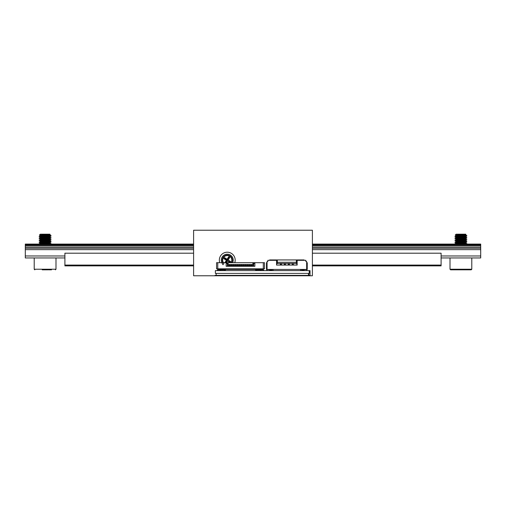 <?xml version="1.0" encoding="UTF-8"?>
<svg xmlns="http://www.w3.org/2000/svg" width="506" height="506" viewBox="0 0 506 506"><rect width="100%" height="100%" fill="white"/><g stroke="black" fill="none" stroke-linecap="round" stroke-linejoin="round"><path stroke-width="0.76" d="M312.398 275.77L309.628 275.77L309.628 275.372L214.987 275.372L214.987 275.77L193.602 275.77L193.602 230.23L312.398 230.23L312.398 275.77M219.762 262.684A7.919 7.919 0 0 1 227.257 252.209A7.919 7.919 0 0 1 234.752 262.703M273.095 269.432L273.095 270.621L215.379 270.621L215.379 273.392L309.229 273.392L309.229 270.621L310.026 270.621L310.026 275.77M221.9 262.684A5.939 5.939 0 0 1 230.179 254.954A5.939 5.939 0 0 1 232.615 262.703M226.321 262.703L227.441 260.988L229.983 262.652L230.666 261.608L228.124 259.945L229.787 257.402L228.744 256.719L227.08 259.268L224.531 257.605L223.854 258.648L226.397 260.312L224.847 262.684M226.018 262.684L227.365 260.628L229.907 262.285L230.3 261.684L228.124 259.945M230.3 261.684L230.666 261.608M229.907 262.285L229.983 262.652M227.365 260.628L227.441 260.988M227.757 260.021L229.42 257.478L228.82 257.086L227.156 259.629L224.613 257.965L224.215 258.572L226.764 260.229L225.164 262.684M226.764 260.229L226.397 260.312M224.215 258.572L223.854 258.648M224.613 257.965L224.531 257.605M227.156 259.629L227.08 259.268M228.82 257.086L228.744 256.719M229.42 257.478L229.787 257.402M309.628 275.77L214.987 275.77M308.439 275.372L308.439 273.392M216.17 275.372L216.17 273.392M441.099 255.973L480.7 255.973L480.7 257.952L441.099 257.952M64.901 257.952L25.3 257.952L25.3 255.973L64.901 255.973M312.398 244.088L480.7 244.088L480.7 244.885L312.398 244.885M193.602 244.088L25.3 244.088L25.3 245.676L193.602 245.676M480.7 255.973L480.7 245.676L312.398 245.676M480.7 245.676L480.7 244.885M193.602 247.067L25.3 247.067L25.3 245.676M480.7 247.067L312.398 247.067M193.602 248.244L25.3 248.244L25.3 247.067M480.7 248.244L312.398 248.244M193.602 249.635L25.3 249.635L25.3 248.244M480.7 249.635L312.398 249.635M25.3 249.635L25.3 255.973M312.398 265.081L441.099 265.081L441.099 265.871L312.398 265.871M193.602 265.871L64.901 265.871L64.901 253.196L193.602 253.196M193.602 265.081L64.901 265.081M441.099 265.081L441.099 253.196L312.398 253.196M47.988 269.831L42.207 269.831M48.601 269.831L51.492 269.831M40.183 235.638L39.379 235.157L40.347 234.189L49.854 234.189L50.183 234.55L49.221 234.797L40.24 235.537L41.707 235.859M41.663 235.347L45.919 235.568M50.277 235.859L51.011 236.049L49.803 236.226L39.202 236.966L45.926 237.548M50.277 237.839L51.036 237.997L50.436 238.143L39.468 238.889L40.183 239.597L41.707 239.819M41.764 239.3L45.919 239.528M50.277 239.819L51.043 239.977L50.037 240.16L39.266 240.907L40.278 241.615L41.707 241.798M41.764 241.28L45.919 241.507M50.277 241.798L39.601 242.829L39.158 242.95L40.183 243.557L41.707 243.778M41.764 243.26L45.919 243.487M50.277 243.778L51.036 243.936L50.353 244.088M48.854 234.386C51.232 234.569 49.405 234.74 43.377 234.904C38.469 235.069 38.152 235.227 42.428 235.379L48.234 235.379L44.42 234.866M45.527 244.088L50.897 243.683L50.018 243.006L48.494 242.785M48.399 243.31L44.275 243.082M39.923 242.791L39.183 242.602L40.524 242.406L50.518 241.773L51.043 241.634L50.018 241.027M48.399 241.33L44.275 241.096M39.923 240.812L39.158 240.647L39.854 240.489L50.796 239.743L50.018 239.047L48.494 238.826M48.399 239.351L44.275 239.117M39.923 238.832L39.158 238.668L40.278 238.465L50.973 237.725L48.494 236.846M48.399 237.371L44.281 237.137M39.923 236.852L39.158 236.688L39.683 236.555L50.67 235.809L51.043 235.695L50.018 235.088L48.494 234.866M55.989 269.236L55.989 257.952L34.212 257.952L34.212 269.236L55.989 269.236L55.394 269.831M45.926 236.15L48.437 236.327M50.05 236.593L40.518 237.459L41.707 237.839M45.926 238.13L48.437 238.307M40.151 239.559L40.151 240.059L48.424 239.344L49.986 239.136L50.05 238.592L40.183 239.597M45.919 240.11L49.784 240.654L40.183 241.577M45.926 242.089L48.437 242.266M50.05 242.532L40.183 243.557M40.151 244.037L50.018 243.013M44.281 242.5L41.802 242.317M40.151 242.058L49.835 241.16L48.494 240.805M44.275 240.521L41.802 240.337M44.281 238.541L41.802 238.358M40.151 238.092L50.018 237.074M44.281 236.561L41.802 236.378M40.151 235.6L40.151 236.1L50.018 235.094M463.793 269.831L457.399 269.831M454.508 269.831L458.012 269.831M466.532 269.831L450.606 269.831L450.011 269.236L471.788 269.236L471.194 269.831L466.532 269.831M455.982 235.638L455.185 235.17L456.146 234.189L465.653 234.189L465.982 234.55L465.02 234.797L456.039 235.537L457.506 235.859M457.462 235.347L461.719 235.568M466.077 235.859L466.81 236.049L465.602 236.226L455.002 236.966L461.725 237.548M466.077 237.839L466.842 237.997L466.235 238.143L455.267 238.889L455.982 239.597L457.506 239.819M457.563 239.3L461.719 239.528M466.077 239.819L466.842 239.977L465.836 240.16L455.065 240.907L456.077 241.615L457.506 241.798M457.563 241.28L461.719 241.507M466.077 241.798L455.406 242.829L454.957 242.95L455.982 243.557L457.506 243.778M457.563 243.26L461.725 243.487M466.077 243.778L466.842 243.936L466.152 244.088M464.66 234.386C467.032 234.569 465.204 234.74 459.176 234.904C454.274 235.069 453.958 235.227 458.227 235.379L464.034 235.379L460.22 234.866M461.327 244.088L466.696 243.683L465.817 243.006M464.198 243.31L460.08 243.082M455.723 242.791L454.983 242.602L456.323 242.406L466.317 241.773L466.842 241.634L465.817 241.027M464.198 241.33L460.08 241.096M455.723 240.812L454.964 240.647L455.653 240.489L466.595 239.743L465.817 239.047M464.198 239.351L460.074 239.117M455.723 238.832L454.957 238.668L456.083 238.465L466.772 237.725L465.817 237.067M464.198 237.371L460.08 237.137M455.723 236.852L454.957 236.688L455.482 236.555L466.469 235.809L466.842 235.695L465.817 235.088M471.788 269.236L471.788 257.952L450.011 257.952L450.011 269.236M461.725 236.15L464.236 236.327M465.849 236.593L456.317 237.459L457.506 237.839M461.725 238.13L464.236 238.307M455.95 239.559L455.95 240.059L464.23 239.344L465.786 239.136L465.849 238.592L455.982 239.597M461.719 240.11L465.583 240.654L455.982 241.577M461.725 242.089L464.236 242.266M465.849 242.532L455.982 243.557M455.95 244.037L465.387 243.184L464.293 242.785M460.08 242.5L457.601 242.317M455.95 242.058L465.634 241.16L464.293 240.805M460.074 240.521L457.601 240.337M465.849 239.085L464.293 238.826M460.08 238.541L457.601 238.358M455.95 238.092L465.539 237.219L464.293 236.846M460.08 236.561L457.601 236.378M455.95 235.6L455.95 236.1L464.002 235.404L465.849 235.126L464.293 234.866M263.689 270.621L263.689 269.831L255.789 269.831L255.789 270.621M241.912 264.594L241.912 266.067L241.122 266.042L241.122 265.1L241.912 265.1M241.122 264.594L241.122 265.1M235.138 264.594L235.138 265.511L235.138 264.594L236.011 264.594L236.011 265.511L236.011 264.594M247.851 264.594L247.851 266.067L247.061 266.042L247.061 265.1L247.851 265.1M247.061 264.594L247.061 265.1M260.324 270.621L260.324 269.831M256.586 270.621L256.586 269.831M263.101 268.819L263.101 269.413L217.953 269.413L217.953 268.819M225.417 269.831L217.359 269.831L217.359 270.621M263.297 262.684L254.879 262.684L254.879 266.289L226.169 266.289L226.169 262.684L224.19 262.684L223.001 264.739L221.818 262.684L217.757 262.684L217.757 268.819L263.297 268.819L263.297 262.684L264.486 262.684L264.486 268.819L263.297 268.819M251.811 265.1L251.811 266.067L251.02 266.042L251.02 265.1L251.811 265.1L251.811 264.594M235.182 264.594L235.182 266.067L235.973 266.067L235.973 264.594M220.724 270.621L220.724 269.831M241.95 265.511L241.95 264.594L241.95 265.511L243.063 265.511L243.063 264.594L243.063 265.511M224.468 270.621L224.468 269.831M233.993 265.1L233.993 266.067L233.203 266.042L233.203 265.1L233.993 265.1L233.993 264.594M232.014 264.594L232.014 266.067L231.223 266.042L231.223 265.1L232.014 265.1M231.223 264.594L231.223 265.1M249.041 264.594L249.041 266.067L249.831 266.067L249.831 264.594M254.86 262.703L227.555 262.703L227.555 265.511L229.199 265.511L229.199 264.594L229.199 265.511M221.818 262.684L224.19 262.684M237.953 264.594L237.953 266.067L237.162 266.042L237.162 265.1L237.953 265.1M254.879 262.684L253.696 263.873L253.696 266.289M228.149 262.703L228.149 264.524L252.899 264.524L252.899 262.703M220.129 269.413L225.417 269.673L225.417 270.621M234.031 265.511L234.031 264.594L234.031 265.511L235.138 265.511M217.757 262.684L216.568 262.684L216.568 268.819L217.757 268.819M239.97 265.511L239.97 264.594L239.97 265.511L241.077 265.511L241.077 264.594L241.077 265.511M227.555 264.942L228.149 264.524M257.358 269.413L260.919 269.413M237.991 265.511L237.991 264.594L237.991 265.511L239.098 265.511L239.098 264.594L239.098 265.511M251.02 264.594L251.02 265.1M227.555 262.703L226.188 262.703M245.872 264.594L245.872 266.067L245.081 266.042L245.081 265.1L245.872 265.1M245.081 264.594L245.081 265.1M239.933 264.594L239.933 266.067L239.142 266.042L239.142 265.1L239.933 265.1M239.142 264.594L239.142 265.1M229.237 264.594L229.237 266.067L230.034 266.067L230.034 264.594M243.101 264.594L243.101 266.067L243.892 266.067L243.892 264.594M247.023 264.594L247.023 265.511L247.023 264.594L247.889 264.594L247.889 265.511L247.889 264.594M232.052 265.511L232.052 264.594L232.052 265.511L233.158 265.511L233.158 264.594L233.158 265.511M230.072 265.511L230.072 264.594L230.072 265.511L231.179 265.511L231.179 264.594L231.179 265.511M251.849 265.511L251.849 264.594L251.849 265.511L253.493 265.511L252.899 264.524M237.162 264.594L237.162 265.1M243.93 265.511L243.93 264.594L243.93 265.511L245.043 265.511L245.043 264.594L245.043 265.511M249.869 265.511L249.869 264.594L249.869 265.511L250.982 265.511L250.982 264.594L250.982 265.511M253.493 262.703L253.493 264.942M245.91 265.511L245.91 264.594L245.91 265.511L247.023 265.511M227.358 266.289L227.358 263.873L226.169 262.684M249.003 264.594L249.003 265.511L249.003 264.594L249.869 264.594M237.118 264.594L237.118 265.511L237.118 264.594L237.991 264.594M255.631 270.621L255.631 269.673L257.358 269.673M231.179 264.594L232.052 264.594M233.158 264.594L234.031 264.594M236.011 265.511L237.118 265.511M239.098 264.594L239.97 264.594M241.077 264.594L241.95 264.594M243.063 264.594L243.93 264.594M245.043 264.594L245.91 264.594M247.889 265.511L249.003 265.511M250.982 264.594L251.849 264.594M229.199 264.594L230.072 264.594M233.203 264.594L233.203 265.1M267.851 260.324L267.851 261.513L267.06 261.513L267.06 269.432L306.655 269.432L306.655 261.513L305.864 261.513L305.864 260.324L297.155 260.324L297.155 265.081L276.561 265.081L276.561 260.324L267.851 260.324M273.095 270.621L300.621 270.621L300.621 269.432M300.621 260.324L300.621 259.932L277.351 259.932L277.351 263.493L276.858 263.493L276.561 264.878M276.561 260.919L277.351 260.919M296.364 260.919L297.155 260.919M296.364 259.932L296.364 263.493L296.858 263.493L296.858 265.081M271.912 269.432L271.912 270.027L269.635 270.027L269.635 269.432M269.635 260.324L269.635 259.932L271.912 259.932L271.912 260.324M301.81 269.432L301.81 270.027L304.087 270.027L304.087 269.432M277.351 259.932L271.912 259.932M304.087 260.324L304.087 259.932L300.621 259.932M296.364 262.304L277.351 262.304M296.364 263.493L277.351 263.493M273.095 260.324L273.095 259.932M301.81 259.932L301.81 260.324M293.429 263.493L293.429 264.284L292.164 264.284L292.164 263.493M281.551 263.493L281.551 264.284L280.286 264.284L280.286 263.493M285.51 263.493L285.51 264.284L284.245 264.284L284.245 263.493M289.47 263.493L289.47 264.284L288.205 264.284L288.205 263.493M267.604 269.432A0.595 0.595 0 0 0 268.047 269.635L269.635 269.635M273.095 269.635L271.912 269.635M268.047 270.621A1.581 1.581 0 0 1 266.466 269.04L266.466 262.703L267.06 262.703M269.635 270.027L269.635 270.621M271.614 270.621L271.614 270.027M300.621 269.635L301.81 269.635M304.087 269.635L305.668 269.635A0.595 0.595 0 0 0 306.111 269.432M304.087 270.027L304.087 270.621M306.655 262.703L307.25 262.703L307.25 269.04A1.581 1.581 0 0 1 305.668 270.621M302.101 270.621L302.101 270.027M309.229 270.621L300.621 270.621M308.862 275.372L308.862 273.392M222.994 262.684A4.971 4.971 0 0 1 229.907 255.922A4.971 4.971 0 0 1 231.514 262.703M231.027 262.703A4.567 4.567 0 0 0 229.756 256.308A4.567 4.567 0 0 0 223.475 262.684M221.976 262.684A5.87 5.87 0 0 1 230.154 255.024A5.87 5.87 0 0 1 232.532 262.703M193.602 244.885L25.3 244.885M260.919 270.621L260.919 269.831M241.122 264.878L241.912 264.878M247.061 264.878L247.851 264.878M225.259 269.831L225.259 270.621M235.182 264.878L235.973 264.878M231.223 264.878L232.014 264.878M249.041 265.1L249.831 265.1M235.182 265.1L235.973 265.1M251.02 264.878L251.811 264.878M245.081 264.878L245.872 264.878M239.142 264.878L239.933 264.878M229.237 264.878L230.034 264.878M243.101 265.1L243.892 265.1M220.129 270.621L220.129 269.831M229.237 265.1L230.034 265.1M237.162 264.878L237.953 264.878M249.041 264.878L249.831 264.878M243.101 264.878L243.892 264.878M233.203 264.878L233.993 264.878M51.043 243.936L51.043 243.614M51.043 241.957L51.043 241.634M51.043 239.977L51.043 239.654M51.043 237.997L51.043 237.675M51.043 236.017L51.043 235.695M39.158 242.95L39.158 242.627M39.158 240.97L39.158 240.647M39.158 238.99L39.158 238.668M39.158 237.01L39.158 236.688M34.212 269.236L34.806 269.831M51.011 236.049L50.018 236.625M39.19 237.042L40.183 237.618M51.011 238.029L50.018 238.604M51.011 240.008L50.018 240.584M51.011 241.988L50.018 242.564M40.183 242.02L39.183 242.602M40.183 240.04L39.183 240.622M40.183 238.06L39.183 238.642M40.183 236.081L39.183 236.663M40.151 237.58L40.151 238.079M40.151 241.539L40.151 242.039M40.151 243.519L40.151 244.018M50.05 234.626L50.05 235.126M50.05 236.606L50.05 237.105M50.05 240.571L50.05 241.065M50.05 242.551L50.05 243.044M466.842 243.936L466.842 243.614M466.842 241.957L466.842 241.634M466.842 239.977L466.842 239.654M466.842 237.997L466.842 237.675M466.842 236.017L466.842 235.695M454.957 242.95L454.957 242.627M454.957 240.97L454.957 240.647M454.957 238.99L454.957 238.668M454.957 237.01L454.957 236.688M466.81 236.049L465.817 236.625M454.989 237.042L455.982 237.618M466.81 238.029L465.817 238.604M466.81 240.008L465.817 240.584M466.81 241.988L465.817 242.564M455.982 242.02L454.983 242.602M455.982 240.04L454.983 240.622M455.982 238.06L454.983 238.642M455.982 236.081L454.983 236.663M455.95 237.58L455.95 238.079M455.95 241.539L455.95 242.039M455.95 243.519L455.95 244.018M465.849 234.626L465.849 235.126M465.849 236.606L465.849 237.105M465.849 240.571L465.849 241.065M465.849 242.551L465.849 243.044M249.831 266.067L249.041 266.067M233.993 266.067L233.203 266.067M239.933 266.067L239.142 266.067M237.953 266.067L237.162 266.067M243.892 266.067L243.101 266.067M241.912 266.067L241.122 266.067M251.811 266.067L251.02 266.067M230.034 266.067L229.237 266.067M232.014 266.067L231.223 266.067M247.851 266.067L247.061 266.067M235.973 266.067L235.182 266.067M245.872 266.067L245.081 266.067M293.429 264.284L292.164 264.284M281.551 264.284L280.286 264.284M285.51 264.284L284.245 264.284M289.47 264.284L288.205 264.284"/></g></svg>
